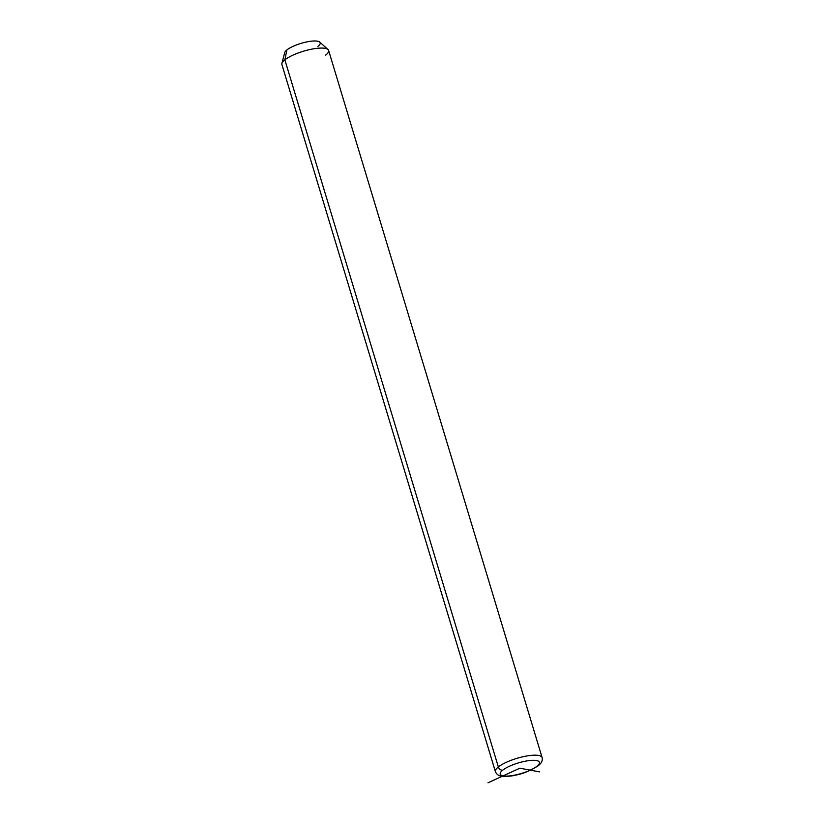 <?xml version="1.0" encoding="UTF-8"?>
<svg xmlns="http://www.w3.org/2000/svg" width="824" height="824" viewBox="0 0 824 824"><rect width="100%" height="100%" fill="white"/><g stroke="black" fill="none" stroke-linecap="round" stroke-linejoin="round"><path stroke-width="1.24" d="M284.682 52.664A18.54 4.954 -16.8 0 1 286.927 49.914L284.857 59.833A24.39 6.52 163.2 0 0 281.901 63.448L284.682 52.664M284.857 59.833L286.927 49.914A18.54 4.954 -16.8 0 1 304.849 42.343A18.54 4.954 -16.8 0 1 319.722 42.086L328.003 49.522A24.39 6.52 163.2 0 0 308.433 49.873A24.39 6.52 163.2 0 0 284.857 59.833L498.345 766.948A24.39 6.52 163.2 0 0 495.389 771.645A24.39 6.52 -16.8 0 1 498.345 766.948L284.857 59.833A24.39 6.52 -16.8 0 1 310.288 49.45A24.39 6.52 -16.8 0 1 328.611 50.429L542.099 757.544A24.39 6.52 163.2 0 0 523.786 756.566A24.39 6.52 163.2 0 0 498.345 766.948A24.39 6.52 -16.8 0 1 523.786 756.566A24.39 6.52 -16.8 0 1 542.099 757.544C542.851 760.398 541.584 763.106 538.309 765.681A3.904 3.121 -128.4 0 1 536.97 766.227A20.487 5.48 -16.8 0 1 510.159 775.858A20.487 5.48 -16.8 0 1 502.692 770.172A20.487 5.48 -16.8 0 1 529.502 760.542A20.487 5.48 -16.8 0 1 536.97 766.227A20.487 5.48 163.2 0 0 529.502 760.542A20.487 5.48 163.2 0 0 502.692 770.172A3.904 3.121 -128.4 0 1 498.345 766.948A3.904 3.121 51.6 0 0 502.692 770.172A20.487 5.48 163.2 0 0 510.159 775.858A20.487 5.48 163.2 0 0 536.97 766.227A3.904 3.121 51.6 0 0 538.309 765.681C530.254 770.862 522.385 774.066 514.701 775.291C511.642 776.198 507.285 776.486 501.61 776.146C498.716 775.899 496.645 774.395 495.389 771.645L281.901 64.529A24.39 6.52 -16.8 0 1 284.857 59.833M325.655 55.136A24.39 6.52 163.2 0 0 328.003 49.522M317.94 46.35A18.54 4.954 163.2 0 0 311.184 41.2A18.54 4.954 163.2 0 0 286.927 49.914M488.014 782.8L519.831 768.195L539.648 771.892"/></g></svg>
